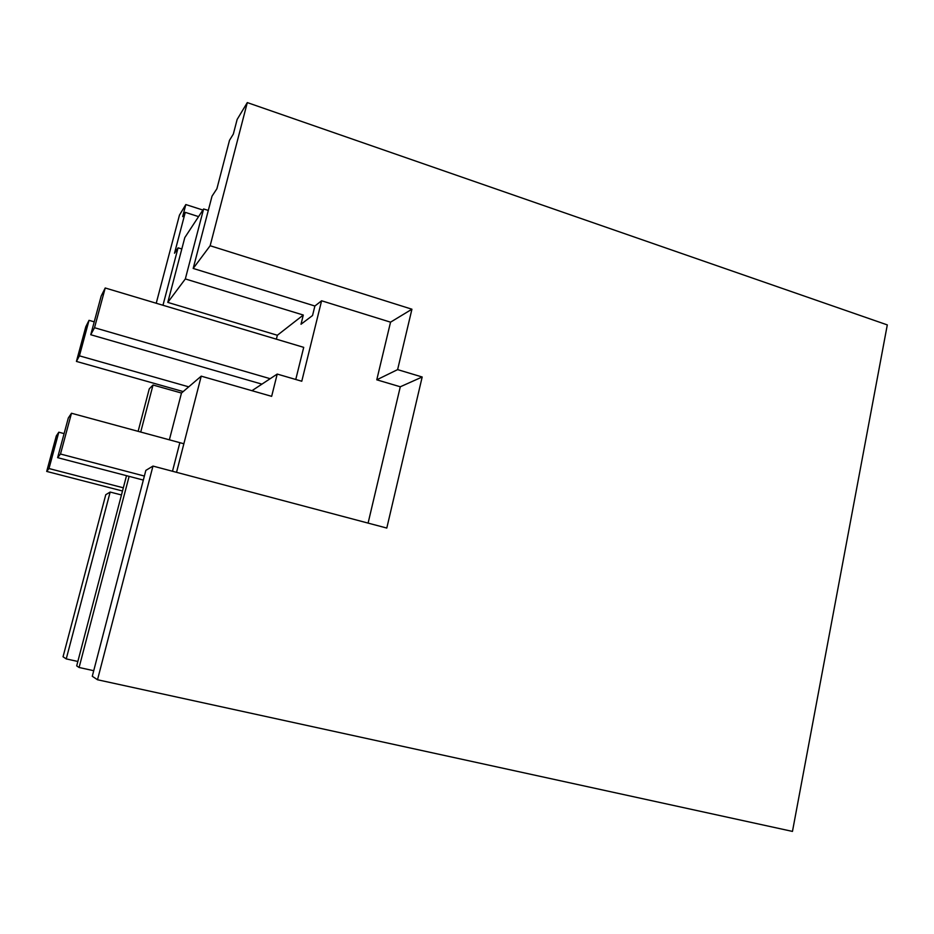 <?xml version="1.0" encoding="UTF-8"?>
<svg xmlns="http://www.w3.org/2000/svg" width="934" height="934" viewBox="0 0 934 934"><rect width="100%" height="100%" fill="white"/><g stroke="black" fill="none" stroke-linecap="round" stroke-linejoin="round"><path stroke-width="1.4" d="M156.235 303.235L179.456 215.124L185.831 204.558L202.9 210.057M185.831 204.558L182.655 216.618L185.271 212.357L174.518 253.231L178.055 247.849L162.971 305.255M321.6 300.783L390.54 322.172L376.776 379.811L400.289 386.781L422.18 376.997L386.793 528.06L152.966 466.078L145.844 470.397L92.279 676.274L97.51 679.754L792.464 831.412L887.3 324.904L247.3 102.588L210.15 245.735L193.186 268.443L314.886 306.013L321.6 300.783L301.775 381.235L277.211 374.067L251.958 390.704M185.271 212.357L198.58 216.618M126.51 475.686L76.693 665.872L79.098 667.483L93.727 670.705M66.244 658.902L110.154 492.055L105.764 494.716L63.045 656.777L66.244 658.902L77.837 661.47M178.055 247.849L181.826 248.946M138.127 431.345L149.265 388.848L153.024 385.018L140.719 432.045M129.114 476.363L79.098 667.483M110.154 492.055L121.467 494.962M208.305 210.407L203.6 208.971L184.804 237.586L167.793 302.394L277.351 335.259L303.293 315.038L301.017 324.25L312.54 315.517L314.886 306.013M277.351 335.259L276.371 339.17M295.763 379.484L303.713 347.355L105.215 287.987L101.176 296.055L90.75 334.734L94.521 327.717L270.171 378.702M153.024 385.018L181.476 393.039L169.369 439.832M277.211 374.067L271.654 396.343L201.23 376.157L181.476 393.039M203.6 208.971L185.329 278.939L167.793 302.394M185.329 278.939L303.293 315.038M247.3 102.588L237.143 119.447L233.337 134.076L229.507 140.31L216.898 188.75L212.018 196.175L193.186 268.443M422.18 376.997L397.615 369.619L411.929 309.212L210.15 245.735M97.51 679.754L152.966 466.078M390.54 322.172L411.929 309.212M376.776 379.811L397.615 369.619M400.289 386.781L368.089 523.11M201.23 376.157L176.526 472.324M179.853 442.669L172.486 471.25M122.506 491.004L46.7 471.425L56.285 435.956L58.807 432.197L48.988 468.541L46.7 471.425M64.107 433.609L58.807 432.197M123.335 487.805L48.988 468.541M143.322 480.076L57.628 457.66L68.31 417.988L71.486 413.248L60.5 454.029L57.628 457.66M183.858 443.755L71.486 413.248M144.373 476.048L60.5 454.029M188.726 386.839L79.425 355.842L76.425 361.423L183.192 391.568M94.229 321.845L89.022 320.327L85.8 326.748L76.425 361.423M89.022 320.327L79.425 355.842M261.917 384.143L90.75 334.734M105.215 287.987L94.521 327.717"/></g></svg>
